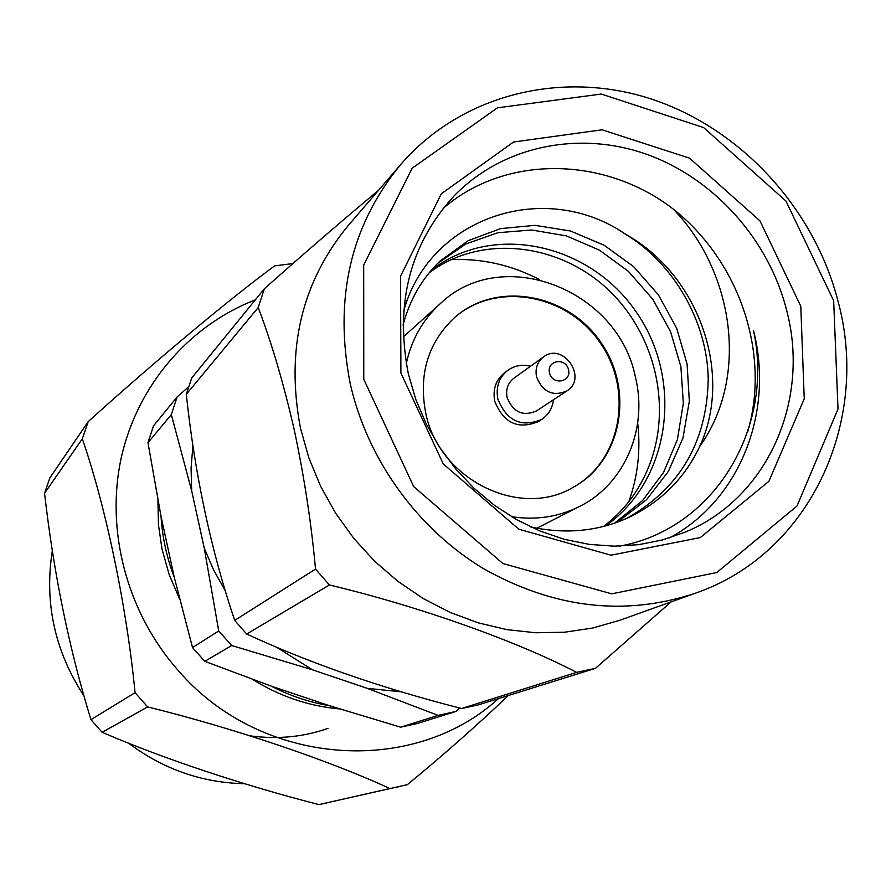 <?xml version="1.0" encoding="UTF-8"?>
<svg xmlns="http://www.w3.org/2000/svg" width="891" height="891" viewBox="0 0 891 891"><rect width="100%" height="100%" fill="white"/><g stroke="black" fill="none" stroke-linecap="round" stroke-linejoin="round"><path stroke-width="1.34" d="M747.794 431.433C770.826 352.145 738.539 260.528 673.295 209.107C732.937 270.608 750.144 375.913 699.613 446.647C684.889 477.843 661.545 501.31 629.581 517.081C598.986 531.292 566.03 534.589 530.735 526.949M403.044 325.07C409.793 299.654 422.067 278.371 439.864 261.23L468.165 240.681L500.664 228.597L534.979 225.345L570.407 230.981L604.109 245.225L633.612 266.632L658.438 294.888L676.715 328.3L687.084 364.007L689.344 401.206L682.963 438.016L668.45 471.294L646.554 499.673L617.652 522.048M431.199 270.418C492.066 222.238 588.65 243.02 635.662 311.182C683.865 379.098 671.291 479.57 605.713 525.835M429.217 272.791C481.296 233.498 559.771 243.02 609.154 290.566C659.685 339.271 674.509 419.26 642.712 479.837C633.078 498.526 620.025 514.051 603.552 526.403M699.613 446.647C733.772 373.607 698.522 274.818 625.894 234.456C673.941 263.658 707.666 322.453 708.211 379.399C706.919 442.259 679.722 488.602 626.596 518.439M437.581 263.48L465.826 243.956L497.924 232.707L531.715 230.001L566.487 235.915L599.454 250.148L628.322 271.276L652.646 299.053L670.6 331.808L680.902 366.814L683.341 403.289L677.416 439.497L663.572 472.408L642.567 500.575L614.667 523.095M625.894 234.456C545.114 178.523 429.362 216.981 403.634 311.215M619.69 546.116C715.529 528.775 774.635 426.566 753.452 330.405C774.424 411.419 740.198 500.04 669.575 537.886M673.295 209.107C604.789 156.137 505.709 154.254 443.117 208.427M786.708 310.569C768.944 239.813 714.259 178.556 646.755 154.332C579.261 130.32 503.036 145.634 454.332 195.652C409.994 243.989 394.668 303.397 408.356 373.908L415.774 399.391L426.254 423.982L439.608 447.26L455.624 468.811L474.012 488.279L494.46 505.32L516.613 519.653L540.091 531.058L564.471 539.345L589.341 544.401L614.289 546.172L638.903 544.646L662.77 539.879L685.513 531.983C767.775 498.114 810.365 400.17 786.708 310.569M628.812 501.678C637.833 476.429 640.785 450.167 637.689 422.902M539.044 279.384C511.122 264.917 481.875 258.323 451.269 259.615M671.068 601.915L595.444 668.35L478.099 704.959L461.583 708.501L576.611 672.36C516.713 641.164 419.694 606.526 329.414 584.964L246.673 634.036C309.934 663.283 381.571 688.097 461.583 708.501M186.297 394.312C194.94 475.181 211.067 550.549 234.689 620.403L315.514 569.104C311.393 523.719 304.332 477.465 294.353 430.364C283.672 383.575 271.61 342.634 258.201 307.551L186.297 394.312L191.743 377.962L264.337 288.784C303.664 253.812 341.721 220.99 378.519 190.306M264.337 288.784L258.201 307.551M315.514 569.104L329.414 584.964M246.673 634.036L234.689 620.403M576.611 672.36L595.444 668.35M400.761 164.445L348.192 225.579C301.425 282.425 285.532 350.029 300.534 428.415L308.865 457.874L320.66 486.341L335.729 513.35L353.838 538.454L374.677 561.241L397.921 581.366L423.18 598.496L450.033 612.373L478.044 622.787L506.756 629.614L535.703 632.766L564.448 632.231L592.537 628.066L619.546 620.359L695.459 593.183C624.959 616.583 554.358 608.43 483.635 568.736C417.411 528.864 367.292 459.366 350.219 383.642C333.668 298.552 350.519 225.49 400.761 164.445C461.772 93.9 562.288 69.732 651.822 99.179C741.412 128.894 814.552 208.862 838.219 301.949C870.474 421.71 809.897 553.834 695.459 593.183M800.786 306.248L804.239 398.767L768.9 481.307L700.304 537.563L610.97 555.204L518.762 529.187L443.261 463.921L400.905 373.073L400.538 276.232L441.301 193.792L513.561 142.003L602.049 129.808L689.545 158.175L760.001 220.89L800.786 306.248M833.664 300.746L785.918 201.01L703.634 127.58L601.302 94.045L497.434 107.833L412.154 168.221L363.695 265.039L363.773 379.276L413.691 486.609L502.936 563.546L611.783 593.84L716.821 572.523L797.022 505.988L838.008 409.014L833.664 300.746M406.274 363.584C411.531 339.538 422.869 319.568 440.277 303.675C501.867 244.223 617.775 289.23 635.316 376.67C648.292 428.103 624.981 483.936 579.629 506.411C558.546 516.969 535.847 520.4 511.523 516.691M425.709 412.967C438.606 478.913 518.985 519.141 572.423 487.745C621.662 461.772 634.893 390.859 600.957 342.489C567.957 293.484 497.011 280.42 455.123 317.085C428.159 342.099 418.358 374.064 425.709 412.967M572.089 487.923C621.038 461.828 634.08 391.171 600.267 342.957C567.367 294.119 496.733 280.977 454.822 317.341M530.501 366.279C522.148 364.23 514.597 365.577 507.837 370.311L504.707 372.616C495.841 379.778 492.534 389.345 494.783 401.34C503.627 423.147 518.15 429.896 538.342 421.554L541.617 419.461C548.466 414.838 552.42 408.278 553.5 399.747M507.837 370.311C498.949 377.494 495.63 387.106 497.891 399.146C506.767 421.042 521.346 427.814 541.617 419.461M543.532 356.912L513.884 378.207C507.848 382.996 505.587 389.445 507.113 397.542C513.093 412.221 522.861 416.698 536.404 410.985L566.91 390.937C552.91 396.829 542.797 392.163 536.571 376.938C534.979 368.529 537.295 361.857 543.532 356.912C563.134 341.676 588.16 378.096 566.91 390.937M549.524 372.917C552.42 385.614 571.632 382.295 568.547 369.676C565.674 357.035 546.473 360.265 549.524 372.917M191.665 490.752L204.239 548.088L218.729 630.951L192.523 647.568L174.235 577.156C166.728 557.476 162.329 537.262 161.059 516.535L147.973 442.682L171.328 414.616L191.665 490.752L191.075 468.042L192.924 445.589M312.44 669.798L367.137 688.32L438.105 715.384L455.914 711.441L417.589 723.425L400.638 727.19L329.258 705.65C309.121 702.231 289.809 695.737 271.298 686.17L204.807 661.345L231.705 645.529L312.44 669.798L276.689 647.278M225.211 590.644L213.573 569.906L204.239 548.088M401.295 691.828L367.137 688.32M171.328 414.616L177.109 396.94L153.486 425.898L147.973 442.682M188.625 386.805L177.109 396.94M231.705 645.529L218.729 630.951M455.914 711.441L459.745 708.022M204.807 661.345L192.523 647.568M438.105 715.384L400.638 727.19M157.919 500.23L158.442 524.743L162.039 549.179L169.167 574.617L179.592 599.008M252.743 679.499C279.83 696.372 308.809 706.184 339.683 708.935M271.298 686.17L329.258 705.65M161.059 516.535L174.235 577.156M250.304 735.888C277.825 739.508 303.708 737.002 327.966 728.359M244.546 783.712C202.068 782.777 163.365 769.245 128.449 743.105M83.954 695.871C54.696 650.942 44.16 602.561 52.335 550.738M318.933 804.606L389.902 788.557C329.503 760.591 234.355 728.303 147.628 706.908L135.053 692.663C126.756 607.005 105.906 506.968 82.328 438.795L88.231 421.61L49.874 477.854L44.55 493.258C53.75 573.604 69.208 649.071 90.949 719.661L102.142 732.313C163.799 758.831 242.341 784.949 318.933 804.606L407.321 784.67C443.105 755.301 476.763 725.586 508.304 695.537M82.328 438.795L44.55 493.258M88.231 421.61C155.981 360.398 229.043 299.476 274.606 265.886L292.972 263.536M389.902 788.557L399.235 786.642M147.628 706.908L102.142 732.313M90.949 719.661L135.053 692.663M498.414 698.622C412.7 777.208 260.005 766.728 177.576 669.72C126.645 611.772 105.35 530.112 121.31 457.495C137.582 384.89 189.393 325.427 255.338 299.833M440.277 303.675L403.289 336.954M579.629 506.411L536.85 528.229"/></g></svg>
